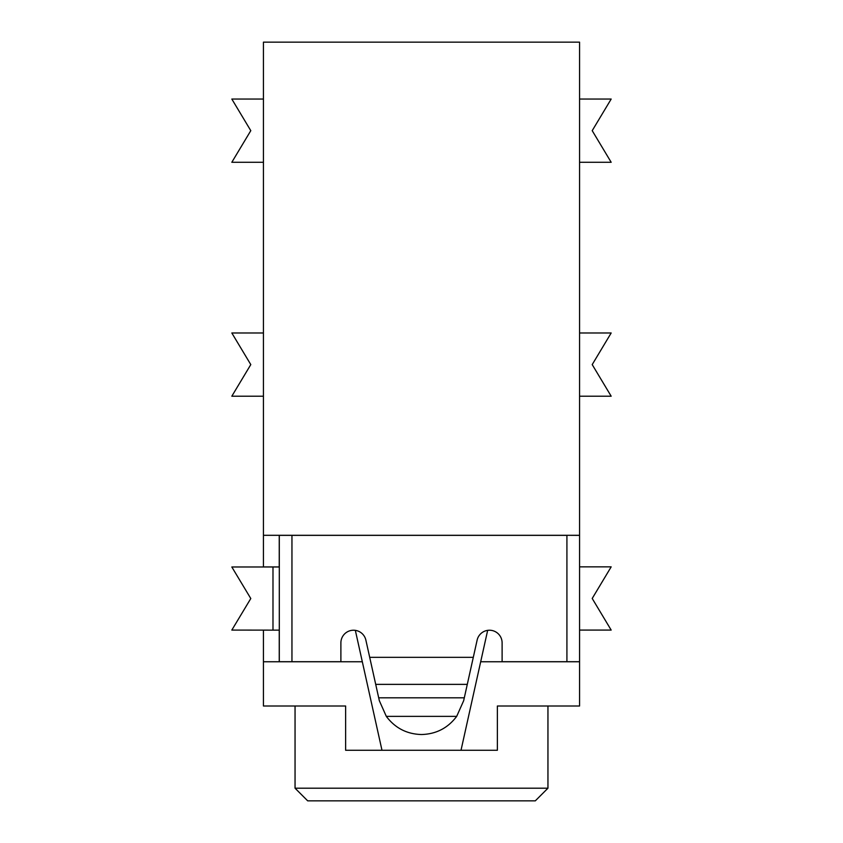 <?xml version="1.0" encoding="UTF-8"?>
<svg xmlns="http://www.w3.org/2000/svg" width="843" height="843" viewBox="0 0 843 843"><rect width="100%" height="100%" fill="white"/><g stroke="black" fill="none" stroke-linecap="round" stroke-linejoin="round"><path stroke-width="1.26" d="M566.918 535.305L579.562 535.368L579.562 661.692L502.112 661.692L502.112 642.851A12.645 12.645 0 0 0 477.127 640.111L463.661 700.712L456.685 716.371C447.875 728.078 436.147 734.127 421.5 734.527C406.853 734.127 395.125 728.078 386.315 716.371L379.339 700.712L365.873 640.111A12.645 12.645 0 0 0 340.888 642.851L340.888 661.692L279.307 661.692L279.307 535.368L291.952 535.368L291.952 661.692M547.95 788.205L535.305 800.85L307.695 800.85L295.05 788.205L547.95 788.205L547.95 706.012M279.244 661.755L279.244 630.142L263.438 630.142L263.438 706.012L345.63 706.012L345.63 750.27L497.37 750.27L497.37 706.012L579.562 706.012L579.562 661.755L480.689 661.755L487.665 630.332M295.05 788.205L295.05 706.012M291.952 535.368L566.918 535.368L566.918 661.755M263.438 535.305L579.562 535.305L579.562 42.15L263.438 42.15L263.438 566.918L279.307 566.918M355.335 630.332L381.984 750.27M263.438 661.755L362.311 661.755M461.016 750.27L480.689 661.755M279.244 535.305L279.244 566.918M278.801 630.142L231.825 630.079L250.792 598.53L231.825 566.981L279.307 566.981M263.438 396.21L231.825 396.21L250.792 364.597L231.825 332.985L263.438 332.985M263.438 162.278L231.825 162.278L250.792 130.665L231.825 99.052L263.438 99.052M579.562 99.052L611.175 99.052L592.207 130.665L611.175 162.278L579.562 162.278M579.562 566.854L611.175 566.854L592.207 598.467L611.175 630.079L579.562 630.079M579.562 332.985L611.175 332.985L592.207 364.597L611.175 396.21L579.562 396.21M456.685 716.371L386.315 716.371M464.303 697.814L378.697 697.814M473.292 657.329L369.708 657.329M467.285 684.368L375.715 684.368M272.984 630.079L272.984 566.981"/></g></svg>

